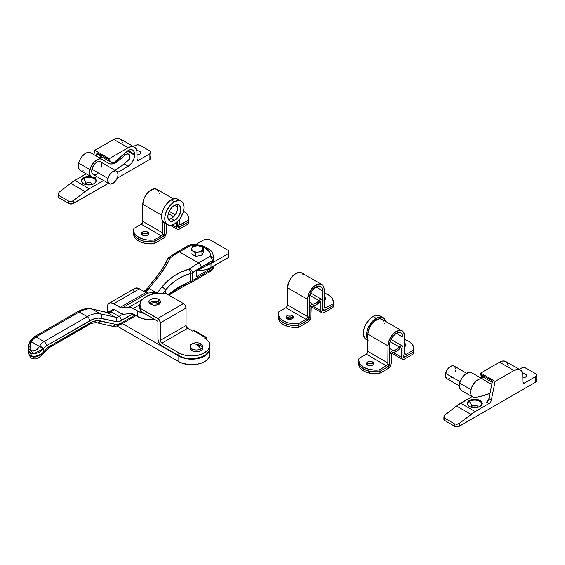 <?xml version="1.0" encoding="UTF-8"?>
<svg xmlns="http://www.w3.org/2000/svg" width="565" height="565" viewBox="0 0 565 565"><rect width="100%" height="100%" fill="white"/><g stroke="black" fill="none" stroke-linecap="round" stroke-linejoin="round"><path stroke-width="0.85" d="M197.256 270.458L203.873 270.084L208.4 268.848L228.67 257.414L210.985 267.626L210.985 263.629L228.67 253.424L228.67 250.634L209.375 239.496L204.551 239.496L195.758 244.574L204.551 239.496L209.375 239.496L228.67 250.634L228.67 257.414L228.67 253.424L210.985 263.629A17.056 9.845 180 0 1 206.613 265.458L210.985 263.629L210.985 267.626A17.056 9.845 0 0 1 197.898 270.487M213.619 266.002L212.32 267.549L196.514 276.673L196.514 271.292L212.32 262.167L212.32 260.677L192.566 272.768L192.566 280.727A26.145 15.1 -60 0 1 195.603 278.686L212.32 269.032L212.32 267.549L196.514 276.673L196.514 271.292L212.32 262.167L213.619 260.62A20.46 11.816 0 0 0 213.761 259.222L213.761 257.739A20.46 11.816 180 0 1 213.619 259.13L213.619 260.62L213.761 259.286M213.591 266.115A4.548 2.627 180 0 1 212.32 267.549L212.32 269.032A4.548 2.627 0 0 0 213.619 267.485L213.619 266.101L213.619 267.485A20.46 11.816 0 0 0 213.761 266.094L213.57 267.944L211.614 270.593A3.411 1.97 60 0 1 209.905 270.423M172.706 255.874L176.979 253.233A3.411 1.97 60 0 1 177.685 251.672A3.411 1.97 60 0 1 179.388 251.842L198.682 262.979A3.411 1.97 -120 0 1 201.098 267.16L212.32 260.677A3.411 1.97 -120 0 0 209.905 256.503A3.411 1.97 60 0 1 212.32 260.677A4.548 2.627 0 0 0 213.619 259.13A4.548 2.627 180 0 1 212.32 260.677L212.32 262.167A4.548 2.627 0 0 0 213.619 260.62L213.619 259.13A3.411 2.768 -168.4 0 0 210.229 256.115A1.137 0.657 180 0 1 209.905 256.503L198.682 262.979A3.411 1.97 60 0 1 201.098 267.16A87.54 50.539 -60 0 0 192.566 272.768A3.411 1.681 -126.4 0 0 189.819 268.806A90.951 52.51 -60 0 1 198.682 262.979L179.388 251.842L191.281 245.175L198.88 245.648L205.356 247.993L209.41 251.729L210.251 253.897L210.229 256.115L198.682 262.979A90.951 52.51 120 0 0 189.819 268.806A3.411 1.681 53.6 0 1 192.566 272.768L190.567 273.502A3.411 0.487 -105 0 0 189.303 269.053L189.819 268.806L189.303 269.053A3.411 0.487 75 0 1 190.567 273.502L190.567 281.483L192.566 280.727L192.566 272.768L190.567 273.502C180.426 276.356 172.092 281.879 165.566 290.071A87.54 50.539 120 0 0 162.939 293.355A87.54 50.539 -60 0 1 165.566 290.071A3.411 0.77 -140.5 0 0 161.986 286.914L167.685 280.925L174.232 275.861L181.471 271.885L189.303 269.053C178.307 272.189 169.196 278.142 161.986 286.914A90.951 52.51 120 0 0 157.345 292.854A90.951 52.51 -60 0 1 161.986 286.914A3.411 0.77 39.5 0 1 165.566 290.071L165.566 293.652L165.566 290.071L170.736 284.485L176.718 279.774L183.357 276.094L190.567 273.502L190.567 281.483L181.93 285.325L176.16 288.687L168.052 294.676L188.011 282.422L188.251 283.701L187.622 282.832M106.616 312.311A3.411 2.74 102.7 0 1 107.286 312.565L115.324 317.205L100.316 313.829L92.279 309.189A32.403 18.709 120 0 0 79.206 312.007L87.243 316.647L79.206 312.007L35.991 336.959L44.028 341.599L87.243 316.647A32.403 18.709 -60 0 1 100.316 313.829A3.411 2.74 102.7 0 1 101.354 318.3L116.362 321.683A3.411 2.74 -77.3 0 0 115.324 317.205A9.097 5.247 -60 0 0 118.996 316.414A9.097 5.247 -60 0 1 115.324 317.205L100.316 313.829L92.279 309.189L107.286 312.565L115.324 317.205A3.411 2.74 102.7 0 1 116.362 321.683A12.508 7.218 120 0 0 121.404 320.595A3.411 1.97 -120 0 0 118.996 316.414L110.959 311.774L118.996 316.414L123.036 314.084L118.996 316.414A3.411 1.97 60 0 1 121.404 320.595L132.994 313.9L118.763 321.655L116.362 321.683L98.67 318.031L92.752 319.31L46.443 345.773L43.773 348.478L43.773 351.953L46.697 348.541L49.939 346.077L92.448 321.775L97.787 320.623L115.211 324.246L118.163 324.211L121.404 322.912L135.014 315.058L121.404 322.912A3.411 1.97 60 0 1 120.698 324.472A3.411 1.97 60 0 1 118.996 324.303M136.017 315.63L120.698 324.472A3.411 1.97 -120 0 0 121.404 322.912A15.347 8.863 -60 0 1 115.211 324.246L100.203 320.871A26.145 15.1 120 0 0 89.651 323.145L49.939 346.077A14.782 8.532 120 0 0 43.773 351.953A3.411 0.431 35.2 0 1 44.148 352.525L42.537 354.587A3.411 0.438 -139.5 0 1 41.499 354.128A3.411 0.438 40.5 0 0 42.537 354.587C38.448 358.224 35.538 359.594 33.815 358.711C31.117 358.966 29.26 356.501 28.25 351.317L29.239 354.827L30.913 356.388L33.222 357.129L35.934 356.974L40.179 355.117L43.773 351.953L43.773 348.478L38.872 352.617L33.773 353.888L32.247 353.662L29.811 352.249L28.455 349.763L28.25 348.033L33.681 353.881L43.773 348.478A5.685 3.284 -60 0 1 46.443 345.773L89.651 320.821A28.992 16.738 -60 0 1 101.354 318.3A3.411 2.74 -77.3 0 0 100.316 313.829A32.403 18.709 120 0 0 87.243 316.647A3.411 1.97 60 0 1 89.651 320.821A3.411 1.97 -120 0 0 87.243 316.647L44.028 341.599L35.991 336.959A9.097 5.247 120 0 0 31.725 341.281L31.449 341.761L39.479 346.394L37.636 348.76L35.51 350.406L33.406 351.091L31.619 350.731L30.411 349.368L29.959 347.193L30.319 344.53L31.449 341.761L39.479 346.394L39.769 345.921A9.097 5.247 -60 0 1 44.028 341.599A3.411 1.97 60 0 1 46.443 345.773A3.411 1.97 -120 0 0 44.028 341.599A9.097 5.247 120 0 0 39.769 345.921L43.773 348.478L39.769 345.921L39.479 346.394L43.484 348.831L39.479 346.394C37.735 349.693 35.115 351.14 31.619 350.731C29.521 347.906 29.458 344.918 31.449 341.761L30.157 341.112L31.449 341.761L31.725 341.281A9.097 5.247 -60 0 1 35.991 336.959L79.206 312.007A32.403 18.709 -60 0 1 92.279 309.189L107.286 312.565A9.097 5.247 120 0 0 110.959 311.774L114.518 309.719L110.959 311.774A3.411 1.97 -120 0 0 109.25 311.605A3.411 1.97 60 0 1 110.959 311.774A9.097 5.247 120 0 1 107.286 312.565A3.411 2.74 -77.3 0 0 106.658 312.318L109.25 311.605L113.501 309.147M28.25 348.224L28.829 344.827L30.637 341.415L30.157 341.112C28.702 344.233 28.066 346.536 28.25 348.033L28.25 351.317M31.499 340.215L33.575 338.35A3.411 1.97 60 0 1 34.281 336.789A3.411 1.97 60 0 1 35.991 336.959A3.411 1.97 -120 0 0 34.281 336.789L77.497 311.838A3.411 1.97 60 0 1 79.206 312.007A3.411 1.97 -120 0 0 77.497 311.838L79.587 310.736C83.754 308.744 87.773 308.144 91.65 308.942A3.411 2.74 102.7 0 1 92.279 309.189A3.411 2.74 -77.3 0 0 91.608 308.935M145.685 291.279L148.037 288.623A3.411 0.537 36.4 0 1 147.712 287.988A3.411 0.537 36.4 0 1 149.104 288.482L156.109 292.529L149.104 288.482A90.951 52.51 -60 0 1 153.948 282.274A90.951 52.51 120 0 0 149.104 288.482A3.411 0.537 -143.6 0 0 147.712 287.988M167.424 259.279A3.411 2.415 22 0 1 170.22 258.036L170.531 257.668A3.411 1.681 -126.4 0 0 168.843 257.485A3.411 1.681 53.6 0 1 170.531 257.668A90.951 52.51 -60 0 1 179.388 251.842A90.951 52.51 120 0 0 170.531 257.668L170.22 258.036A3.411 2.415 -158 0 0 167.424 259.279A3.411 2.415 22 0 0 167.282 260.062L164.747 265.366M198.88 245.648L198.979 245.669A17.056 9.845 180 0 0 191.281 245.175L191.048 244.56L191.281 245.175A1.137 0.657 180 0 0 190.61 245.365A3.411 1.97 -120 0 0 188.908 245.196A3.411 1.97 60 0 1 190.61 245.365L179.388 251.842A3.411 1.97 -120 0 0 177.685 251.672L188.908 245.196L191.048 244.56C197.016 244.2 202.291 245.252 206.875 247.717C209.926 250.542 211.988 249.003 213.761 257.739M159.005 275.932L153.948 282.274C161.293 273.644 166.717 265.564 170.22 258.036L167.332 263.742L159.005 275.932M145.064 292.084L145.516 291.822L147.733 293.108L145.516 291.822A9.097 5.247 120 0 0 149.104 288.482A9.097 5.247 120 0 1 145.516 291.822A3.411 1.97 -120 0 0 144.11 291.533A3.411 1.97 60 0 1 145.516 291.822L145.064 292.084M199.113 245.697A17.056 9.845 180 0 1 210.229 256.115A3.411 2.768 11.6 0 1 213.619 259.13A20.46 11.816 0 0 0 213.761 257.569M152.698 282.641A3.411 0.77 39.5 0 1 152.486 281.864A3.411 0.77 39.5 0 1 153.948 282.274A3.411 0.77 -140.5 0 0 152.486 281.864L147.705 287.995L143.807 291.653M30.913 341.048L31.725 341.281L30.432 340.631L34.281 336.789M213.619 267.485A3.411 2.768 11.6 0 1 213.563 267.98A3.411 2.768 -168.4 0 0 213.619 267.485A4.548 2.627 180 0 1 212.32 269.032A3.411 1.97 60 0 1 211.614 270.593A3.411 1.97 -120 0 0 212.32 269.032L195.603 278.686A3.411 1.97 60 0 1 194.897 280.247A3.411 1.97 -120 0 0 195.603 278.686A26.145 15.1 120 0 0 192.566 280.727A3.411 1.617 52.4 0 1 192.227 282.041A3.411 1.617 -127.6 0 0 192.566 280.727L190.567 281.483A3.411 0.417 73.3 0 1 190.638 282.853A3.411 0.417 73.3 0 1 190.101 282.062M190.638 282.853A3.411 0.417 -106.7 0 0 190.567 281.483L188.011 282.422L188.251 283.701L168.822 295.128M120.698 324.472C116.263 326.415 113.374 326.98 112.054 326.182A3.411 2.74 -77.3 0 0 115.211 324.246A3.411 2.74 102.7 0 1 112.096 326.196A3.411 2.74 102.7 0 1 111.425 325.934M97.081 322.813A3.411 2.74 -77.3 0 0 100.203 320.871A3.411 2.74 102.7 0 1 97.046 322.806A3.411 2.74 102.7 0 1 96.417 322.559M112.054 326.182L97.046 322.806C97.696 321.873 89.178 323.759 88.945 324.706A3.411 1.97 -120 0 0 89.651 323.145A3.411 1.97 60 0 1 88.945 324.706A3.411 1.97 60 0 1 87.243 324.536M49.939 346.077A3.411 1.97 60 0 1 49.233 347.637A3.411 1.97 -120 0 0 49.939 346.077M29.253 347.051L30.086 345.575M88.945 324.706L49.233 347.637L44.155 352.525A3.411 0.431 -144.8 0 0 43.773 351.953L41.499 354.128L32.883 357.08L28.271 350.731M202.807 249.765L203.654 248.353L203.654 251.651L201.959 255.309L201.959 252.011L202.807 249.765A5.685 3.284 180 0 1 198.788 252.089L201.959 252.011L201.959 255.309L195.617 256.291L195.617 252.993L198.788 252.089A5.685 3.284 180 0 1 193.301 251.241L195.617 252.993L195.617 256.291L190.977 253.614L190.977 250.316L193.301 251.241A5.685 3.284 180 0 1 191.825 248.07L190.977 250.316L190.977 253.614L195.617 256.291L201.959 255.309L203.654 251.651L203.654 248.353L202.517 247.392L200.165 246.036L197.446 245.613L192.679 246.651L191.825 248.07A5.685 3.284 180 0 1 195.843 245.747A5.685 3.284 180 0 1 201.338 246.601L197.446 245.613L192.679 246.651L190.977 250.316L193.301 251.241L195.617 252.993L198.788 252.089L201.959 252.011L203.654 248.353L201.338 246.601A5.685 3.284 180 0 1 202.807 249.765L200.78 251.524L196.578 252.174L192.806 250.916L191.634 248.918L192.065 247.661L193.301 246.601L198.061 245.662L200.78 246.319L202.242 247.279L202.955 248.494L202.807 249.765M333.343 301.83A17.056 9.845 180 0 0 328.35 294.866A17.056 9.845 180 0 0 324.169 293.094L328.35 294.866L331.888 297.854L333.329 301.371L333.004 305.637A17.056 9.845 0 0 0 333.343 303.688A17.056 9.845 180 0 1 333.004 305.637L333.329 303.228L333.004 305.637L333.004 303.779L325.779 307.953A2.274 1.314 -60 0 1 324.642 308.066A2.274 1.314 -60 0 1 324.169 307.028L324.013 288.079L322.777 285.346L321.746 284.492A11.71 6.759 -60 0 1 324.169 289.852L324.169 307.028L325.779 307.953L324.169 307.028L324.437 307.904L325.779 307.953L333.004 303.779A17.056 9.845 180 0 0 333.343 301.83L333.343 305.545A17.056 9.845 0 0 1 333.004 307.494L333.329 305.086M293.087 318.074A3.694 2.133 0 0 0 292.373 317.495L292.373 315.637A3.694 2.133 180 0 1 293.461 317.142A3.694 2.133 180 0 1 291.18 319.112A3.694 2.133 180 0 1 287.154 318.653L289.04 319.239L291.815 318.921L293.179 317.961L293.39 316.732L291.18 315.171L288.348 315.171L286.137 316.732L286.349 317.961L287.154 318.653A3.694 2.133 180 0 1 286.067 317.142A3.694 2.133 180 0 1 288.348 315.171A3.694 2.133 180 0 1 292.373 315.637L292.373 317.495L293.179 318.187L292.373 317.495A3.694 2.133 0 0 0 286.434 318.074A3.694 2.133 180 0 1 287.154 317.495L289.76 316.866L292.373 317.495L289.76 316.866L287.154 317.495A3.694 2.133 180 0 1 293.087 318.074M323.971 300.354L325.546 298.998L325.334 297.762L324.529 297.07L324.529 298.927L323.971 298.666L324.529 298.927A3.694 2.133 0 0 0 324.169 298.744A3.694 2.133 180 0 1 325.242 299.507A3.694 2.133 0 0 0 324.529 298.927L324.529 297.07A3.694 2.133 180 0 1 325.617 298.581A3.694 2.133 180 0 1 324.169 300.269M309.217 298.49A9.435 5.445 -60 0 1 313.335 288.99A9.435 5.445 -60 0 1 320.609 286.462A9.435 5.445 -60 0 1 322.559 290.784L315.892 286.928L322.559 290.784L322.523 307.932L323.505 310.037A4.548 2.627 -60 0 1 322.559 307.953L322.559 290.784L322.057 288.129L320.609 286.462L319.599 286.088L315.892 286.928L312.184 290.368L309.726 295.248L318.992 300.594A9.435 5.445 -60 0 1 312.791 304.175L309.217 302.113L312.791 304.175L310.983 305.008L309.338 307.925L309.26 317.495A2.274 1.314 -60 0 1 307.65 320.277L298.772 325.405L306.633 320.793L308.674 318.038L309.217 315.658L309.217 298.49L309.726 295.248L318.992 300.594A3.411 1.97 -60 0 1 321.817 299.464A3.411 1.97 -60 0 1 322.523 301.025L322.212 299.831L320.793 299.351L315.892 303.271L312.791 304.175A3.411 1.97 -60 0 0 309.26 308.681L309.26 317.495L308.942 317.311L308.787 319.077L307.65 320.277L298.772 325.405L306.004 321.231A4.548 2.627 -60 0 0 309.217 315.658L309.217 298.49M278.354 316.209L279.061 318.596L280.756 320.807L284.908 323.519L290.466 325.179L298.772 325.405L298.772 323.547L294.598 323.731L288.503 322.905L283.333 320.856L279.795 317.876L278.58 315.56L278.679 311.944L285.904 307.77L306.004 319.373L298.772 323.547L298.772 325.405L290.466 325.179L284.908 323.519L280.756 320.807L279.061 318.596L278.39 315.002M286.349 318.187L287.154 317.495L286.349 318.187M307.607 316.591A2.274 1.314 -60 0 1 306.004 319.373L285.904 307.77A2.274 1.314 120 0 0 287.514 304.987L307.607 316.591L287.514 304.987L287.514 287.811L307.607 299.415L307.339 317.777L306.004 319.373L298.772 323.547A17.056 9.845 180 0 1 278.34 313.893A17.056 9.845 180 0 1 278.679 311.944L285.904 307.77L287.239 306.173L287.514 287.811L307.607 299.415A11.71 6.759 -60 0 1 312.72 287.634A11.71 6.759 -60 0 1 321.746 284.492L319.055 283.969L314.274 286.187L311.287 289.344L309.006 293.299L307.607 299.415L307.607 316.591M303.44 274.957L301.646 272.888A11.71 6.759 120 0 0 292.621 276.031A11.71 6.759 120 0 0 287.514 287.811L288.906 281.695L291.194 277.74L294.174 274.59L298.963 272.372L301.646 272.888L321.746 284.492M324.169 296.886A3.694 2.133 180 0 1 324.529 297.07L323.971 296.809M325.779 309.811L324.126 310.764A2.274 1.314 -60 0 1 322.989 310.877A2.274 1.314 -60 0 1 322.523 309.832L322.523 301.025L322.523 309.832L324.126 310.764L322.523 309.832L322.989 310.877L324.126 310.764L333.004 305.637L333.004 307.494L333.004 305.637L325.779 309.811A4.548 2.627 -60 0 1 323.505 310.037L325.779 309.811M324.529 298.927L325.334 299.62L324.529 298.927M303.977 276.864L303.913 276.476M278.39 316.859L278.58 319.274L279.795 321.584L281.942 323.66L284.908 325.369L290.466 327.036L294.598 327.446L298.772 327.255L298.772 325.405A17.056 9.845 180 0 1 278.34 315.75A17.056 9.845 0 0 0 298.772 325.405L298.772 327.255L307.65 322.135L309.436 320.475L310.807 317.325L310.863 307.756A1.137 0.657 -60 0 1 312.042 306.251L315.892 305.121L319.734 301.809A1.137 0.657 -60 0 1 320.68 301.428A1.137 0.657 -60 0 1 320.913 301.95L320.913 310.764L312.996 306.195L320.913 310.764L321.852 312.848A4.548 2.627 -60 0 1 320.913 310.764L320.913 301.95L320.108 301.484L320.885 301.731L320.524 301.378L319.734 301.809A11.71 6.759 -60 0 1 312.042 306.251L311.251 306.731L322.34 313.024L324.126 312.622L333.004 307.494L324.126 312.622A4.548 2.627 -60 0 1 321.852 312.848M291.582 318.999A3.694 2.133 0 0 0 287.945 318.999M287.154 318.653L287.154 317.495L287.154 318.653M311.251 306.731L310.863 316.562A4.548 2.627 -60 0 1 307.65 322.135L298.772 327.255A17.056 9.845 0 0 1 278.34 317.608L278.34 313.893M287.712 319.084L289.76 318.724L291.815 319.084M159.535 304.147L155.841 302.72L152.494 302.911L150.615 303.638L150.615 304.196L150.615 303.638A5.798 3.348 180 0 1 159.245 303.913M112.103 310.185L112.576 309.14L113.403 309.112L121.327 313.561L123.58 314.161L132.238 313.617L137.832 316.683L137.832 311.11A18.193 10.502 180 0 0 144.471 313.554L139.152 311.802L133.291 308.49L139.887 304.683L133.291 308.49L129.879 307.311L122.188 307.946L147.917 293.094L154.556 292.458L150.806 294.626L154.556 292.458L147.917 293.094L145.89 292.557L120.168 307.409L113.713 303.688L139.435 288.835L145.89 292.557L139.435 288.835L136.977 287.981L134.089 289.047L133.128 291.166M150.177 303.913A5.798 3.348 180 0 1 150.615 303.638L149.887 304.147M112.117 309.952A2.274 1.314 60 0 1 112.576 309.14A2.274 1.314 60 0 1 113.713 309.253L120.168 312.982A12.508 7.218 60 0 0 124.618 314.161L131.264 313.519A5.685 3.284 60 0 1 133.291 314.062L137.832 316.683L137.832 311.11L133.291 308.49A12.508 7.218 60 0 0 128.834 307.311L142.232 299.57L128.834 307.311L121.214 307.854L112.456 303.101L110.14 302.875L108.367 303.899L107.407 306.018L107.279 312.339L107.279 307.395A9.097 5.247 60 0 1 109.165 303.236A9.097 5.247 60 0 1 113.713 303.688L139.435 288.835A9.097 5.247 -120 0 0 134.894 288.383L109.165 303.236M209.876 348.704A18.193 10.502 180 0 1 198.654 358.408A18.193 10.502 180 0 1 178.83 356.134L178.83 361.699A18.193 10.502 0 0 0 198.654 363.973A18.193 10.502 0 0 0 209.876 354.276L209.876 348.704A18.193 10.502 180 0 0 209.876 348.471L209.099 351.755L206.811 354.538L203.231 356.826L198.654 358.408L193.47 359.156L188.138 359.001L183.117 357.963L178.83 356.134L178.83 361.699L117.033 326.019L178.83 361.699L183.117 363.535L191.69 364.778L196.973 364.326L201.797 363.005L205.752 360.936L208.492 358.295L209.792 355.3L209.53 352.228M178.83 356.134L122.351 323.526L178.83 356.134M137.832 316.683L145.41 319.303L154.754 319.493A18.193 10.502 0 0 1 137.832 316.683M159.012 293.638L156.703 292.656L154.556 292.458A12.508 7.218 -120 0 1 158.412 293.313M122.188 307.946A5.685 3.284 60 0 1 120.168 307.409L145.89 292.557A5.685 3.284 -120 0 0 147.917 293.094L122.188 307.946M149.358 303.334L151.491 301.83L153.581 301.329L156.929 301.519L158.814 302.247L158.814 299.464A5.798 3.348 180 0 1 160.509 301.83A5.798 3.348 180 0 1 156.929 304.923A5.798 3.348 180 0 1 150.615 304.196L153.581 305.114L156.929 304.923L160.072 303.108L160.396 301.173L159.535 299.966L156.929 298.737L152.494 298.737L149.887 299.966L149.026 301.173L149.026 302.48L150.615 304.196A5.798 3.348 180 0 1 148.913 301.83A5.798 3.348 180 0 1 152.494 298.737A5.798 3.348 180 0 1 158.814 299.464L158.814 302.247A5.798 3.348 0 0 0 149.435 303.221M139.979 306.668L140.177 309.888L140.847 311.463L157.925 321.323L140.847 311.463L139.979 303.885L141.292 300.75L144.033 297.939L147.981 295.665L152.847 294.082L158.271 293.32L166.569 293.821L183.491 303.589L157.769 318.441L140.847 308.674L158.751 319.239L160.291 322.29L160.34 340.349L160.806 341.938L161.943 343.132L178.83 352.885L178.83 355.668L161.943 345.921L159.711 343.845L158.603 341.931L157.925 338.958L157.925 321.323L157.925 338.958A5.685 3.284 60 0 0 161.943 345.921L180.15 356.36L184.727 357.942L191.69 358.74L200.264 357.504L205.752 354.905L209.099 351.289L209.792 347.214M159.987 303.221A5.798 3.348 0 0 0 158.814 302.247L160.072 303.334M139.873 305.079L139.873 307.861A20.46 11.816 0 0 0 140.847 311.463L140.847 308.674A20.46 11.816 180 0 1 139.873 305.079A20.46 11.816 180 0 1 166.569 293.821L183.491 303.589L184.917 304.916L186.062 308.045L186.062 325.497L186.535 327.086L187.672 328.286L192.496 331.069L193.301 330.603L205.356 337.566L204.551 338.032L206.811 339.622L209.099 342.404L209.792 346.486L207.729 350.406L203.231 353.577L196.973 355.505L189.911 355.908L184.727 355.159L180.15 353.577L161.943 343.132L187.672 328.286L192.496 331.069L193.915 330.391L194.784 330.892M160.34 322.898L186.062 308.045L186.062 325.497L160.34 340.349L160.34 322.898L186.062 308.045A3.637 2.098 -120 0 0 183.491 303.589L157.769 318.441A3.637 2.098 60 0 1 160.34 322.898M178.83 355.668A18.193 10.502 0 0 0 198.654 357.942A18.193 10.502 0 0 0 209.876 348.238L209.876 345.455A18.193 10.502 180 0 1 198.654 355.159A18.193 10.502 180 0 1 178.83 352.885L178.83 355.668M206.493 337.453L194.438 330.49A2.274 1.314 120 0 0 193.301 330.603L205.356 337.566A2.274 1.314 -60 0 1 206.493 337.453A2.274 1.314 -60 0 1 206.967 338.491L206.967 339.756L206.493 337.453L204.551 338.032A18.193 10.502 180 0 1 209.876 345.455M186.062 325.497A2.274 1.314 -120 0 0 187.672 328.286L161.943 343.132A2.274 1.314 60 0 1 160.34 340.349L186.062 325.497M191.238 344.325L190.504 344.82L191.238 350.413C194.756 352.087 198.273 352.087 201.79 350.413M202.553 347.313A6.25 3.609 0 0 0 200.935 345.688L200.935 343.831A6.25 3.609 180 0 1 202.764 346.38A6.25 3.609 180 0 1 200.935 348.937A6.25 3.609 180 0 1 192.093 348.937L192.093 350.794A6.25 3.609 0 0 0 192.439 350.978M200.589 350.978A6.25 3.609 0 0 0 202.764 348.238L202.291 346.861L200.935 345.688L196.514 344.629M190.384 347.539L190.737 349.622L193.039 351.239M199.989 351.239L202.291 349.622L202.764 346.38M190.264 346.38L190.264 348.238A6.25 3.609 0 0 0 192.093 350.794L192.093 348.937A6.25 3.609 180 0 1 190.264 346.38A6.25 3.609 180 0 1 192.093 343.831A6.25 3.609 180 0 1 200.935 343.831L200.935 345.688A6.25 3.609 0 0 0 196.691 344.629M200.935 348.937A9.732 5.622 -120 0 0 196.514 344.53A9.732 5.622 -120 0 0 192.093 343.831A6.25 3.609 0 0 0 192.093 348.937A6.25 3.609 0 0 0 200.935 348.937M413.735 348.238A17.056 9.845 180 0 0 408.735 341.281A17.056 9.845 180 0 0 404.561 339.509L408.735 341.281L412.281 344.262L413.714 347.779L413.396 352.052A17.056 9.845 0 0 0 413.735 350.095A17.056 9.845 180 0 1 413.396 352.052L413.714 349.636L413.396 352.052L413.396 350.194L406.164 354.368A2.274 1.314 -60 0 1 405.027 354.481A2.274 1.314 -60 0 1 404.561 353.436L404.399 334.494L403.163 331.761L402.132 330.906A11.71 6.759 -60 0 1 404.561 336.267L404.561 353.436L406.164 354.368L404.561 353.436L404.681 354.078L405.854 354.509L413.396 350.194A17.056 9.845 180 0 0 413.735 348.238L413.735 351.953A17.056 9.845 0 0 1 413.396 353.909L413.714 351.494M373.479 364.482A3.694 2.133 0 0 0 372.766 363.902L372.766 362.045A3.694 2.133 180 0 1 373.846 363.556A3.694 2.133 180 0 1 371.565 365.527A3.694 2.133 180 0 1 367.54 365.068L369.432 365.647L371.565 365.527L373.225 364.743L373.776 363.14L371.565 361.586L368.098 361.784L366.53 363.14L366.53 363.973L367.54 365.068A3.694 2.133 180 0 1 366.459 363.556A3.694 2.133 180 0 1 368.74 361.586A3.694 2.133 180 0 1 372.766 362.045L372.766 363.902L373.564 364.595L372.766 363.902A3.694 2.133 0 0 0 366.826 364.482A3.694 2.133 180 0 1 367.54 363.902L370.153 363.281L372.766 363.902L370.153 363.281L367.54 363.902A3.694 2.133 180 0 1 373.479 364.482M404.356 346.769L405.931 345.406L405.931 344.572L404.921 343.485L404.921 345.342L404.356 345.074L404.921 345.342A3.694 2.133 0 0 0 404.561 345.159A3.694 2.133 180 0 1 405.635 345.921A3.694 2.133 0 0 0 404.921 345.342L404.921 343.485A3.694 2.133 180 0 1 406.002 344.989A3.694 2.133 180 0 1 404.561 346.684M389.603 344.897A9.435 5.445 -60 0 1 393.727 335.405A9.435 5.445 -60 0 1 400.995 332.877A9.435 5.445 -60 0 1 402.951 337.192L396.277 333.343L402.951 337.192L402.909 354.347L403.89 356.451A4.548 2.627 -60 0 1 402.951 354.368L402.951 337.192L402.442 334.537L401.828 333.562L399.985 332.503L396.277 333.343L392.569 336.782L390.111 341.656L399.377 347.009A9.435 5.445 -60 0 1 393.176 350.59L389.603 348.527L393.176 350.59L391.375 351.423L389.723 354.34L389.645 363.902A2.274 1.314 -60 0 1 388.035 366.692L379.164 371.812L387.018 367.208L389.363 363.634L389.603 344.897L390.111 341.656L399.377 347.009A3.411 1.97 -60 0 1 402.202 345.872A3.411 1.97 -60 0 1 402.909 347.433L402.231 345.886L401.178 345.759L396.277 349.679L393.176 350.59A3.411 1.97 -60 0 0 389.645 355.095L389.645 363.902L389.172 365.491L388.035 366.692L379.164 371.812L386.389 367.638A4.548 2.627 -60 0 0 389.603 362.073L389.603 344.897M358.747 362.624L359.453 365.004L361.148 367.222L365.294 369.927L370.859 371.593L379.164 371.812L379.164 369.955L374.983 370.146L368.889 369.312L363.719 367.271L360.18 364.284L358.747 360.767L359.065 358.351L366.29 354.184L386.389 365.781L379.164 369.955L379.164 371.812L370.859 371.593L367.024 370.612L362.327 368.218L359.453 365.004L358.775 361.409M366.742 364.595L367.54 363.902L366.742 364.595M388 362.998A2.274 1.314 -60 0 1 386.389 365.781L366.29 354.184A2.274 1.314 120 0 0 367.9 351.395L388 362.998L367.9 351.395L367.9 334.226L388 345.829L387.873 363.782L386.7 365.569L379.164 369.955A17.056 9.845 180 0 1 358.726 360.308A17.056 9.845 180 0 1 359.065 358.351L366.607 353.965L367.78 352.179L367.9 334.226L388 345.829A11.71 6.759 -60 0 1 393.106 334.042A11.71 6.759 -60 0 1 402.132 330.906L399.448 330.384L394.66 332.601L391.679 335.751L389.391 339.706L388 345.829L388 362.998M383.833 321.365L382.039 319.303A11.71 6.759 120 0 0 373.013 322.438A11.71 6.759 120 0 0 367.9 334.226L368.528 330.2L371.579 324.148L374.567 320.998L379.348 318.78L382.039 319.303L402.132 330.906M404.561 343.301A3.694 2.133 180 0 1 404.921 343.485L404.356 343.216M406.164 356.225L404.519 357.172A2.274 1.314 -60 0 1 403.382 357.285A2.274 1.314 -60 0 1 402.909 356.247L402.909 347.433L402.909 356.247L404.519 357.172L402.909 356.247L403.382 357.285L404.519 357.172L413.396 352.052L413.396 353.909L413.396 352.052L406.164 356.225A4.548 2.627 -60 0 1 403.89 356.451L406.164 356.225M404.921 345.342L405.719 346.034L404.921 345.342M384.362 323.272L384.299 322.89M358.775 363.267L358.973 365.682L360.18 367.999L362.327 370.075L365.294 371.784L372.9 373.726L379.164 373.67A17.056 9.845 0 0 1 358.726 364.022L358.726 362.165A17.056 9.845 0 0 0 379.164 371.812L379.164 373.67L388.035 368.542L389.822 366.89L391.192 363.733L391.255 354.163A1.137 0.657 -60 0 1 392.428 352.659L396.277 351.536L400.126 348.217A1.137 0.657 -60 0 1 401.065 347.842A1.137 0.657 -60 0 1 401.305 348.365L401.305 357.172L393.381 352.602L401.305 357.172L402.245 359.255A4.548 2.627 -60 0 1 401.305 357.172L401.305 348.365L400.5 347.899L401.277 348.139L400.917 347.793L400.126 348.217A11.71 6.759 -60 0 1 392.428 352.659L391.277 353.916L391.255 362.977A4.548 2.627 -60 0 1 388.035 368.542L379.164 373.67L379.164 371.812A17.056 9.845 180 0 1 358.726 362.165L358.726 360.308M371.975 365.414A3.694 2.133 0 0 0 368.331 365.414M367.54 365.068L367.54 363.902L367.54 365.068M404.519 359.029L413.396 353.909L404.519 359.029A4.548 2.627 -60 0 1 402.245 359.255L404.519 359.029M368.098 365.499L370.153 365.138L372.201 365.499M188.646 218.288A17.056 9.845 180 0 0 183.653 211.324A17.056 9.845 180 0 0 183.54 211.261L186.224 213.231L187.919 215.449L188.625 217.829L188.307 222.094A17.056 9.845 0 0 0 188.646 220.145A17.056 9.845 180 0 1 188.307 222.094L188.625 219.686L188.307 222.094L188.307 220.244L181.075 224.411A2.274 1.314 -60 0 1 179.945 224.524A2.274 1.314 -60 0 1 179.472 223.486L179.472 219.51L179.472 223.486L181.075 224.411L179.472 223.486L180.186 224.616L188.307 220.244A17.056 9.845 180 0 0 188.646 218.288L188.646 222.003A17.056 9.845 0 0 1 188.307 223.952L188.625 221.544M148.39 234.531A3.694 2.133 0 0 0 147.677 233.952L147.677 232.095A3.694 2.133 180 0 1 148.757 233.606A3.694 2.133 180 0 1 146.476 235.577A3.694 2.133 180 0 1 142.451 235.111L145.064 235.739L147.119 235.379L148.475 234.419L148.687 233.19L146.476 231.636L143.016 231.827L141.441 233.19L141.441 234.023L142.451 235.111A3.694 2.133 180 0 1 141.37 233.606A3.694 2.133 180 0 1 143.651 231.636A3.694 2.133 180 0 1 147.677 232.095L147.677 233.952L148.475 234.645L147.677 233.952A3.694 2.133 0 0 0 141.737 234.531A3.694 2.133 180 0 1 142.451 233.952L145.064 233.324L147.677 233.952L145.064 233.324L142.451 233.952A3.694 2.133 180 0 1 148.39 234.531M177.742 207.171L174.529 205.314L177.742 207.171M164.521 232.116L164.521 222.991L164.521 232.116A4.548 2.627 -60 0 1 161.3 237.688L163.575 235.287L164.521 232.116M133.658 232.667L135.091 236.191L137.246 238.268L141.935 240.662L145.77 241.636L154.076 241.862L161.3 237.688L154.076 241.862L154.076 240.005L147.811 240.061L143.8 239.362L137.246 236.41L134.364 233.197L133.658 230.817L133.976 228.401L141.208 224.227L161.3 235.831L154.076 240.005L154.076 241.862L145.77 241.636L141.935 240.662L137.246 238.268L134.364 235.054L133.686 231.459M141.653 234.645L142.451 233.952L141.653 234.645M162.911 233.048A2.274 1.314 -60 0 1 161.3 235.831L141.208 224.227A2.274 1.314 120 0 0 142.811 221.445L162.911 233.048L142.811 221.445L142.811 204.269L161.632 215.138L142.811 204.269L142.542 222.631L141.208 224.227L133.976 228.401A17.056 9.845 180 0 0 133.637 230.358A17.056 9.845 180 0 0 154.076 240.005L161.3 235.831L162.642 234.235L162.911 221.586L162.911 233.048M158.744 191.415L156.95 189.353A11.71 6.759 120 0 0 147.924 192.488A11.71 6.759 120 0 0 142.811 204.269L144.209 198.153L146.497 194.198L149.478 191.048L154.259 188.83L156.95 189.353L173.547 198.929M181.075 226.268L179.43 227.222A2.274 1.314 -60 0 1 178.293 227.335A2.274 1.314 -60 0 1 177.82 226.297L177.82 221.395L177.82 226.297L179.43 227.222L177.82 226.297L178.54 227.427L188.307 222.094L188.307 223.952L188.307 222.094L181.075 226.268A4.548 2.627 -60 0 1 178.808 226.494A4.548 2.627 -60 0 1 177.862 224.411L178.808 226.494L181.075 226.268M177.862 221.353L177.862 224.411L177.862 221.353M159.281 193.322L159.217 192.94M133.686 233.317L133.884 235.732L135.091 238.049L137.246 240.125L140.205 241.834L145.77 243.494L154.076 243.72A17.056 9.845 0 0 1 133.637 234.065L133.637 232.208A17.056 9.845 0 0 0 154.076 241.862L154.076 243.72L162.953 238.592L164.74 236.933L166.103 233.783L166.167 224.213A1.137 0.657 -60 0 1 166.195 223.959L166.167 233.02A4.548 2.627 -60 0 1 162.953 238.592L154.076 243.72L154.076 241.862A17.056 9.845 180 0 1 133.637 232.208L133.637 230.358M146.886 235.457A3.694 2.133 0 0 0 143.242 235.457M142.451 235.111L142.451 233.952L142.451 235.111M179.43 229.079L188.307 223.952L179.43 229.079A4.548 2.627 -60 0 1 177.156 229.305A4.548 2.627 -60 0 1 176.216 227.222L172.382 225.011L176.216 227.222L177.156 229.305L179.43 229.079M176.216 222.85L176.216 227.222L176.216 222.85M143.016 235.541L145.064 235.181L147.119 235.541M162.656 236.566L154.076 241.862L162.656 236.566M165.241 222.808L164.521 225.117L164.556 233.952A2.274 1.314 -60 0 1 162.953 236.735L164.528 234.334L164.556 225.138A3.411 1.97 -60 0 1 165.001 223.274M168.335 213.612L173.653 216.685L168.335 213.612M367.9 339.939A13.645 7.875 -60 0 1 367.787 328.795A13.645 7.875 -60 0 1 376.184 318.307L372.964 316.449A13.645 7.875 120 0 0 364.051 328.47A13.645 7.875 120 0 0 366.141 339.403L367.603 339.939M385.641 321.81L384.2 318.625L381.537 317.085L378.063 317.431L372.49 321.28L368.161 327.884L366.72 332.736L366.72 337.079L368.161 340.264M380.987 316.767L378.324 315.228L374.849 315.574L371.085 317.749L366.141 323.646L364.051 328.47L363.316 333.159L363.507 335.222L364.948 338.407L367.9 340.413M382.999 317.629L379.786 315.771A13.645 7.875 120 0 0 372.964 316.449L376.184 318.307A13.645 7.875 -60 0 1 382.999 317.629A13.645 7.875 -60 0 1 385.535 321.323M174.408 205.385A9.266 5.346 -60 0 1 179.041 204.926A9.266 5.346 -60 0 1 180.461 212.348A9.266 5.346 -60 0 1 174.408 220.512L171.188 218.662A9.266 5.346 120 0 0 177.142 204.495L177.615 208.859L175.821 213.768L172.466 217.772L168.455 219.545A9.266 5.346 120 0 0 171.188 218.662L174.408 220.512L170.764 221.339L168.956 220.301L167.982 218.139L167.982 215.187L169.775 210.279L171.901 207.412L174.408 205.385L176.916 204.516L179.041 204.926L180.835 207.765L180.461 212.348L178.046 217.137L174.408 220.512A9.266 5.346 -60 0 1 169.775 220.972A9.266 5.346 -60 0 1 168.356 213.549A9.266 5.346 -60 0 1 174.408 205.385M179.211 200.271L176.548 198.739L173.074 199.085L171.188 199.954L174.408 201.811A13.645 7.875 -60 0 1 181.231 201.133A13.645 7.875 -60 0 1 183.321 212.066A13.645 7.875 -60 0 1 174.408 224.086L179.769 219.121L183.321 212.066L184.056 207.383L183.321 203.541L181.231 201.133L179.769 200.596L178.095 200.526L174.408 201.811L170.715 204.791L166.385 211.395L164.945 216.24L164.945 220.583L166.385 223.768L167.586 224.764L170.715 225.371L174.408 224.086A13.645 7.875 -60 0 1 167.586 224.764A13.645 7.875 -60 0 1 165.496 213.831A13.645 7.875 -60 0 1 174.408 201.811L171.188 199.954A13.645 7.875 120 0 0 162.282 211.974A13.645 7.875 120 0 0 164.373 222.907L165.835 223.45M181.231 201.133L178.01 199.283A13.645 7.875 120 0 0 171.188 199.954L165.835 204.926L163.172 209.537L161.731 214.382L161.731 218.733L162.282 220.505L164.373 222.907L167.586 224.764M522.667 373.493A3.694 2.133 180 0 1 526.587 375.626A3.694 2.133 180 0 1 525.499 377.13L526.509 376.043L526.305 374.807L524.942 373.846L522.166 373.529M482.002 403.933A7.387 4.266 0 0 0 477.107 400.373A7.387 4.266 0 0 0 469.43 401.383L469.43 400.451A7.387 4.266 180 0 1 477.482 399.526A7.387 4.266 180 0 1 482.044 403.474A7.387 4.266 180 0 1 479.883 406.489L481.486 405.105L481.903 402.64L479.883 400.451L477.482 399.526L471.832 399.526L469.43 400.451L467.41 402.64L467.827 405.105L469.43 406.489L471.832 407.414L476.097 407.655L479.883 406.489A7.387 4.266 180 0 1 471.832 407.414A7.387 4.266 180 0 1 467.269 403.474A7.387 4.266 180 0 1 469.43 400.451L469.43 401.383A7.387 4.266 180 0 1 477.107 400.373A7.387 4.266 180 0 1 482.002 403.933M478.329 407.174A3.694 2.133 0 0 0 475.871 405.402A3.694 2.133 0 0 0 472.043 405.91L469.43 401.383L472.043 405.91A3.694 2.133 180 0 1 475.871 405.402A3.694 2.133 180 0 1 478.329 407.174M477.178 407.478A3.694 2.133 0 0 0 472.135 407.478M472.043 407.464L472.043 405.91L472.043 407.464M444.486 418.157L443.913 419.251L444.486 420.346L454.557 426.215L456.308 426.752L458.865 426.455L535.754 382.124A3.411 1.97 0 0 0 536.75 380.725L536.75 375.16A3.411 1.97 180 0 0 535.754 373.769L526.107 368.196L535.754 373.769L536.75 375.16L535.754 376.551L524.497 383.049L522.886 382.124L522.717 373.726L522.215 372.102L520.301 369.898A12.508 7.218 -60 0 1 522.886 375.626L522.886 382.124L524.497 383.049L523.36 383.162L522.886 382.124A2.274 1.314 -60 0 0 523.36 383.162L523.36 383.162A2.274 1.314 -60 0 0 524.497 383.049L535.754 376.551L535.754 382.124L536.686 381.114L536.178 379.638M472.043 407.534L474.657 406.906L477.27 407.534M443.913 416.786L443.913 419.251A3.411 1.97 0 0 0 444.909 420.643L444.909 418.319L454.557 423.891L454.557 426.215L444.909 420.643L444.909 418.319L443.913 416.786L444.909 415.049L456.513 406.009L470.977 414.364L459.38 423.404L456.972 424.322L454.557 423.891L444.909 418.319L443.913 416.786L444.486 415.445L456.513 406.009L470.977 414.364A34.105 19.69 -60 0 1 475.137 411.546L460.666 403.191A34.105 19.69 120 0 0 456.513 406.009L472.065 396.616L460.666 403.191L475.137 411.546L459.38 423.404L459.38 426.215L535.754 382.124L535.754 376.551A3.411 1.97 180 0 0 536.75 375.16M508.246 365.378L506.932 362.455L505.83 361.544A12.508 7.218 120 0 0 499.573 362.165L514.044 370.52L495.152 381.424L480.688 373.07L499.573 362.165L514.044 370.52L495.152 381.424L491.324 400.133L488.916 398.742A3.411 1.97 120 0 1 486.585 402.153L488.993 403.544L475.137 411.546L488.993 403.544L486.585 402.153L488.782 399.25L492.539 381.043L480.476 374.079L480.688 373.07L495.152 381.424L491.324 400.133L488.916 398.742L492.539 381.043L480.476 374.079L482.468 376.693L484.699 376.876M514.044 370.52A12.508 7.218 -60 0 1 520.301 369.898L517.427 369.341L514.044 370.52M521.283 368.196L523.691 367.617L526.107 368.196A3.411 1.97 180 0 0 521.283 368.196L519.32 369.333L521.283 368.196M522.886 377.759L525.499 377.13A3.694 2.133 180 0 1 522.886 377.759M520.301 369.898L505.83 361.544L502.963 360.986L499.573 362.165L480.688 373.07L480.476 374.079A9.097 5.247 120 0 0 482.164 376.537L492.263 382.371M491.324 400.133L490.462 402.125L488.993 403.544A3.411 1.97 -60 0 0 491.324 400.133M470.984 407.174A3.694 2.133 180 0 1 472.043 405.91A3.694 2.133 0 0 0 470.984 407.174M467.311 403.933A7.387 4.266 180 0 1 469.43 401.383A7.387 4.266 0 0 0 467.311 403.933M454.557 423.891L454.557 426.215A3.411 1.97 0 0 0 459.38 426.215L459.38 423.404L456.972 424.322L454.557 423.891M136.808 150.721A3.694 2.133 180 0 1 140.72 152.847A3.694 2.133 180 0 1 139.64 154.358L140.65 153.263L140.099 151.66L138.439 150.876L136.306 150.756M91.622 176.753L85.965 176.753L83.571 177.678L83.571 178.604A7.387 4.266 0 0 0 81.445 181.16A7.387 4.266 180 0 1 83.571 178.604L86.184 183.131A3.694 2.133 0 0 0 85.124 184.395A3.694 2.133 180 0 1 86.184 183.131L86.184 184.684L86.184 183.131A3.694 2.133 180 0 1 90.012 182.622A3.694 2.133 180 0 1 92.462 184.395A3.694 2.133 0 0 0 90.012 182.622A3.694 2.133 0 0 0 86.184 183.131L83.571 178.604A7.387 4.266 180 0 1 91.248 177.601A7.387 4.266 180 0 1 96.142 181.16A7.387 4.266 0 0 0 91.248 177.601A7.387 4.266 0 0 0 83.571 178.604L83.571 177.678A7.387 4.266 180 0 1 91.029 176.626M93.698 177.502A7.387 4.266 180 0 1 96.184 180.694A7.387 4.266 180 0 1 94.016 183.71L95.619 182.326L96.184 180.694L95.619 179.063L93.698 177.502M91.318 184.706A3.694 2.133 0 0 0 86.268 184.706M150.89 152.381A3.411 1.97 180 0 1 149.887 153.779L149.887 159.344L117.216 178.208L149.887 159.344A3.411 1.97 0 0 0 150.89 157.953L150.89 152.381A3.411 1.97 180 0 0 149.887 150.989L140.24 145.424L149.887 150.989L150.89 152.381L149.887 153.779L138.637 160.276L137.027 159.344L136.857 150.954L136.356 149.329L134.435 147.126A12.508 7.218 -60 0 1 137.027 152.847L137.027 159.344L138.637 160.276L137.5 160.382L137.027 159.344A2.274 1.314 -60 0 0 137.5 160.382L137.5 160.382A2.274 1.314 -60 0 0 138.637 160.276L149.887 153.779L149.887 159.344L150.89 157.953L150.311 156.858M58.626 195.377L58.117 196.86L59.05 197.87L69.213 203.683L72.412 203.866L108.445 183.272L73.521 203.435L73.521 200.631L71.105 201.55L68.697 201.119L68.697 203.435L59.05 197.87L59.05 195.547L68.697 201.119L59.05 195.547L58.054 194.014L59.05 192.277L70.646 183.237L85.117 191.584L73.521 200.631L73.521 203.435A3.411 1.97 0 0 1 68.697 203.435L68.697 201.119L71.105 201.55L73.005 200.971L85.117 191.584A34.105 19.69 -60 0 1 89.277 188.766L74.806 180.419A34.105 19.69 120 0 0 70.646 183.237L85.117 191.584L89.277 188.766L74.806 180.419L86.198 173.836L72.716 181.725L59.05 192.277L58.054 194.014L58.054 196.472A3.411 1.97 0 0 0 59.05 197.87L59.05 195.547L58.054 194.014M86.184 184.755L88.79 184.134L91.403 184.755M124.06 163.928L128.184 166.308L117.647 172.389L128.184 166.308L124.06 163.928M103.621 180.489L89.277 188.766L103.621 180.489M83.571 177.678L81.967 179.063L81.402 180.694L81.967 182.326L83.571 183.71L88.79 184.96L94.016 183.71A7.387 4.266 180 0 1 85.965 184.635A7.387 4.266 180 0 1 81.402 180.694A7.387 4.266 180 0 1 83.571 177.678M122.386 142.599L121.885 140.975L119.964 138.771A12.508 7.218 120 0 0 113.713 139.386L94.821 150.297L113.713 139.386L128.184 147.74L109.292 158.652L94.821 150.297L93.924 154.669L94.821 150.297L109.292 158.652L109.087 159.655L97.025 152.698L96.34 156.06L97.025 152.698A9.097 5.247 120 0 0 98.713 155.156L110.775 162.113A9.097 5.247 -60 0 1 109.087 159.655L111.079 162.268L114.561 162.049L127.852 150.728L130.056 149.767L132.041 149.782L133.566 150.777L134.442 152.635L134.124 158.292L131.758 162.995L128.184 166.308A9.097 5.247 -60 0 0 134.611 155.17L127.422 151.017L134.611 155.17L134.611 154.238L128.184 150.53L134.611 154.238A9.097 5.247 -60 0 0 132.733 150.078L132.726 150.071A9.097 5.247 -60 0 0 126.383 151.865L117.125 160.326A9.097 5.247 -60 0 1 110.775 162.113M134.435 147.119L119.964 138.771L117.096 138.213L113.713 139.386L128.184 147.74A12.508 7.218 -60 0 1 134.435 147.119L131.567 146.568L128.184 147.74L109.292 158.652L109.087 159.655L97.025 152.698L99.016 155.304M135.416 145.424L137.832 144.845L140.24 145.424A3.411 1.97 180 0 0 135.416 145.424L133.453 146.554L135.416 145.424M137.027 154.98L139.64 154.358A3.694 2.133 180 0 1 137.027 154.98M100.069 155.566L101.248 155.495M116.545 171.146L100.471 161.858A7.274 4.202 120 0 0 91.933 169.189L108.007 178.469A7.274 4.202 -60 0 1 116.545 171.146A7.274 4.202 -60 0 1 117.81 176.421A7.274 4.202 -60 0 1 109.271 183.745A7.274 4.202 -60 0 1 108.007 178.469L91.933 169.189L91.89 172.664L93.515 174.62M101.884 159.266L90.76 152.847A10.234 5.904 120 0 0 90.697 152.804A10.234 5.904 120 0 0 78.683 163.108A10.234 5.904 120 0 0 80.463 170.524L91.714 177.022A10.234 5.904 -60 0 1 89.941 169.606L78.683 163.108L89.941 169.606A10.234 5.904 -60 0 1 101.947 159.302A10.234 5.904 -60 0 1 102.011 159.344L108.466 163.264L101.319 159.019L98.854 158.977L94.277 161.823L90.725 167.212L89.644 171.379L89.877 174.493L91.177 176.64L93.331 177.495L94.638 177.389A10.234 5.904 -60 0 1 91.714 177.022M94.638 177.389L97.3 176.831L94.638 177.389M114.575 170.482L121.948 165.58L129.463 159.09L129.922 156.625L129.519 155.036L128.523 154.118L127.104 154.026L125.479 154.775L118.445 160.792L124.943 155.198L123.594 154.415L124.943 155.198A5.685 3.284 -60 0 1 128.749 154.224A5.685 3.284 -60 0 1 129.66 158.631A1.137 0.657 -60 0 1 129.152 159.478A68.21 39.38 -60 0 1 114.985 170.242M118.445 160.792L117.322 160.142L118.445 160.792A14.782 8.532 -60 0 1 108.558 163.32A14.782 8.532 -60 0 1 108.466 163.264L110.592 163.97L113.078 163.779L118.445 160.792M98.515 157.317A14.782 8.532 120 0 0 102.216 157.176L98.218 157.232M94.341 174.797L96.255 174.401L98.261 173.045M101.735 167.134L101.778 163.666M100.153 161.71L97.406 161.929L95.407 163.278L93.621 165.368L91.933 169.189A7.274 4.202 120 0 0 93.197 174.465L109.271 183.745M80.908 170.743L79.149 169.21L78.365 166.534L78.683 163.108L80.018 159.528L82.172 156.258L85.76 153.207L88.472 152.338L90.76 152.847M83.38 170.891L82.08 170.997M117.81 176.421L116.122 180.235L113.346 183.117L110.422 184.084L108.339 182.813L107.795 179.734L108.409 177.17L109.702 174.656L112.477 171.774L115.394 170.807L116.934 171.421L118.036 173.985L117.81 176.421M466.662 373.281L454.175 366.071A7.274 4.202 120 0 0 445.637 373.401L460.115 381.756L445.637 373.401A7.274 4.202 120 0 0 446.901 378.677L459.38 385.881M461.951 390.733L460.962 390.132L459.663 387.986L459.726 383.098A10.234 5.904 120 0 0 461.499 390.521L472.757 397.018A10.234 5.904 -60 0 1 470.977 389.596L459.726 383.098L461.697 378.366L464.953 374.489L468.639 372.469L471.796 372.836A10.234 5.904 120 0 0 471.733 372.794A10.234 5.904 120 0 0 459.726 383.098L470.977 389.596A10.234 5.904 -60 0 1 482.99 379.292A10.234 5.904 -60 0 1 483.054 379.334L489.502 383.254L482.362 379.009L479.89 378.967L478.054 379.694L475.32 381.813L471.768 387.202L470.68 391.368L470.92 394.483L472.213 396.63L474.374 397.485L475.673 397.379A10.234 5.904 -60 0 1 472.757 397.018M479.261 377.222L483.252 377.166A14.782 8.532 120 0 1 479.551 377.307M464.423 390.881L463.116 390.987M482.92 379.256L471.796 372.836M475.673 397.379L481.041 396.256L475.673 397.379M490.025 393.311A68.21 39.38 -60 0 1 481.041 396.256L490.025 393.311M491.931 383.988A14.782 8.532 -60 0 1 489.601 383.31A14.782 8.532 -60 0 1 489.502 383.254L491.931 383.988M451.965 377.258L450.976 378.041M449.966 378.607L448.052 379.009M447.219 378.832L445.594 376.876L445.425 374.659L446.611 370.81L448.179 368.458L450.107 366.706L453.024 365.739L454.564 366.346L455.665 368.917M455.651 370.089L455.439 371.346M177.685 251.672L168.836 257.492L167.41 259.307C164.401 266.157 159.422 273.679 152.479 281.871M91.65 308.942L106.658 312.318M30.157 341.112L30.432 340.639M188.251 283.701L192.234 282.041L211.614 270.593M322.523 309.472L323.505 310.037M310.602 292.988L321.817 299.464M402.909 355.879L403.89 356.451M391.644 353.139L402.245 359.255M390.994 339.403L402.202 345.872M177.82 225.929L178.808 226.494M170.39 225.4L177.156 229.305M169.203 211.352L175.178 214.799M90.697 152.804L101.947 159.302M128.749 154.224L125.713 152.472M471.733 372.794L482.99 379.292"/></g></svg>
